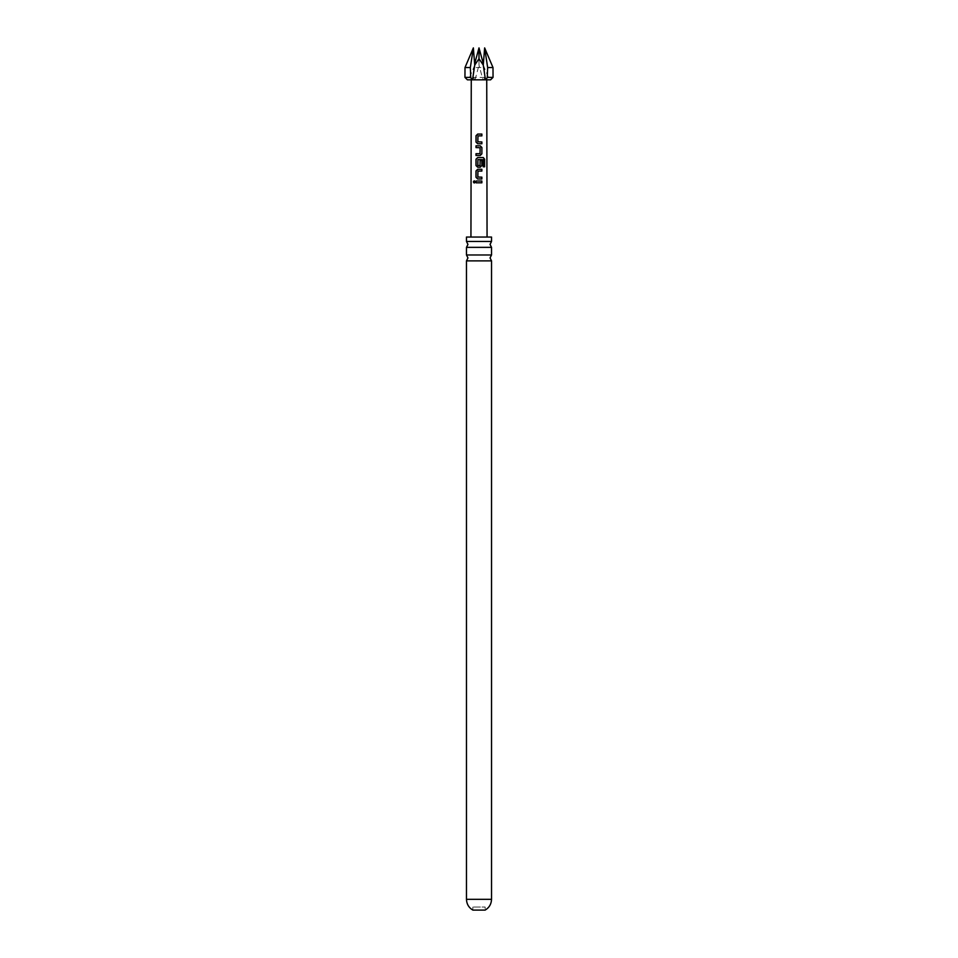 <?xml version="1.0" encoding="UTF-8"?>
<svg xmlns="http://www.w3.org/2000/svg" width="958" height="958" viewBox="0 0 958 958"><rect width="100%" height="100%" fill="white"/><g stroke="black" fill="none" stroke-linecap="round" stroke-linejoin="round"><path stroke-width="0.72" stroke-dasharray="4.79 3.59" d="M474.27 180.799L475.228 181.912L474.258 183.026M491.526 254.972L466.474 254.972M491.526 241.464L466.474 241.464M472.857 907.034L472.857 910.1L485.143 910.1L485.143 907.034L472.857 907.034L485.143 907.034M471.995 79.837L485.466 79.837M487.059 237.045L470.941 237.045L487.059 237.045M466.474 260.875L491.526 260.875M491.526 237.045L466.474 237.045M466.474 247.356L491.526 247.356M486.736 79.837L471.264 79.837M474.426 79.837L483.574 79.837L484.796 77.382L484.341 67.551L473.659 67.551L473.204 77.382L475.06 79.837L467.42 79.837M490.58 79.837L483.574 79.837M475.06 79.837L479 65.084L479 58.713L479 65.084L482.94 79.837M474.737 65.084L468.594 79.837M483.263 65.084L489.406 79.837M481.874 182.81L475.982 182.81M481.874 178.966L477.695 178.954M481.263 177.158L481.874 177.158M481.874 171.075L477.982 171.075L477.826 177.038M477.862 177.038L478.749 177.098M484.616 166.812L483.06 166.812L483.191 159.663M480.233 167.231L477.707 167.219M480.078 160.369L480.006 165.614M483.06 159.663L477.958 159.543L477.826 165.494M477.862 165.494L479.874 165.614M475.994 155.483L480.233 155.495M477.635 147.592L476.006 147.604M479.97 153.687L480.114 147.724M480.078 147.724L478.725 147.64M477.755 143.76L481.886 143.76M481.251 141.952L481.886 141.952M481.886 135.868L477.97 135.868L477.838 141.832L478.749 141.892M491.526 899.322L466.474 899.322M484.796 77.382L473.204 77.382"/><path stroke-width="1.44" d="M473.348 181.912L474.198 180.787L475.096 181.912L474.186 183.026L473.348 181.912M474.258 183.026L473.515 181.912L474.27 180.799M479 254.972L491.526 254.972L490.053 257.918L491.526 260.875L466.474 260.875L467.947 257.918L466.474 254.972L479 254.972M479 241.464L491.526 241.464L490.053 244.41L491.526 247.356L466.474 247.356L467.947 244.41L466.474 241.464L479 241.464M491.526 899.322C491.358 904.077 489.227 907.669 485.143 910.1L472.857 910.1C468.773 907.669 466.642 904.077 466.474 899.322L491.526 899.322L491.526 260.875M481.802 143.76L481.802 141.952L477.874 141.832L481.886 141.952L481.886 143.76L477.719 143.748L476.006 142.071L476.006 135.749L477.719 134.06L481.886 134.072L481.886 135.868L477.97 135.868L477.838 141.832L478.761 141.892M481.275 141.952L481.886 141.952M481.886 147.484L481.886 153.807L480.233 155.495L475.994 155.483L475.994 153.687L480.006 153.687L480.114 147.724L476.006 147.604L476.006 145.796L480.233 145.796L481.886 147.484L481.886 153.807M477.826 165.494L480.006 165.614L480.114 160.369L481.886 160.369L481.886 165.542L480.233 167.231L477.707 167.219L475.994 165.542L475.994 159.22L477.707 157.531L483.299 157.543L484.616 159.232L484.616 166.812L483.191 166.812L483.191 159.663L477.958 159.543L477.826 165.494L478.808 165.602M477.826 177.038L481.874 177.158L481.874 178.966L477.695 178.954L475.982 177.278L475.994 170.955L477.707 169.267L481.874 169.279L481.874 171.075L477.946 171.075L477.826 177.038L478.761 177.098M481.874 182.81L475.982 182.81L475.982 181.002L481.874 181.014L481.874 182.81M470.941 237.045L471.264 79.837L486.736 79.837L487.059 237.045M466.474 241.464L466.474 237.045L491.526 237.045L491.526 241.464M486.005 79.837L487.263 77.382L487.658 67.551L484.64 47.9L492.999 67.551L493.047 77.382L490.58 79.837L485.466 79.837L483.263 65.084L479 58.713L474.737 65.084L472.534 79.837M487.658 67.551L492.999 67.551M465.001 67.551L473.36 47.9L470.342 67.551L470.737 77.382L471.995 79.837L467.42 79.837L464.953 77.382L465.001 67.551L470.342 67.551M483.359 63.791L479 47.9L474.833 63.036M474.737 65.084L473.36 47.9M484.64 47.9L483.263 65.084M479 47.9L479 58.713M476.078 182.81L475.982 181.002M476.078 181.002L481.874 181.014M481.778 181.014L481.778 182.81M477.731 178.954L475.982 177.278M477.862 177.038L481.79 177.158L481.778 178.966M476.078 177.278L476.09 170.955L477.743 169.267L481.874 169.279M481.79 169.279L481.79 171.075M477.743 167.219L476.09 165.542L476.09 159.22L477.743 157.531L483.167 157.543L484.616 159.232M484.437 159.232L484.437 166.812M480.078 160.369L481.79 160.369L481.886 165.542M481.79 165.542L480.186 167.231M477.862 165.494L479.97 165.614L477.862 165.494M481.802 153.807L480.197 155.495M476.09 147.604L476.09 145.796L480.233 145.796M480.197 145.796L481.802 147.484M478.701 147.64L477.671 147.604M476.09 155.495L476.09 153.687L480.006 153.687M477.755 143.76L476.006 142.071M476.09 142.071L476.102 135.749L477.719 134.06L481.886 134.072M481.802 134.072L481.802 135.868M487.263 77.382L493.047 77.382M464.953 77.382L470.737 77.382M491.526 254.972L491.526 247.356M466.474 254.972L466.474 247.356M466.474 899.322L466.474 260.875"/></g></svg>

